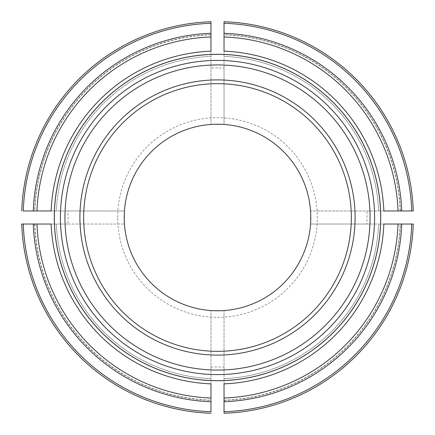 <?xml version="1.0" encoding="UTF-8"?>
<svg xmlns="http://www.w3.org/2000/svg" width="435" height="435" viewBox="0 0 435 435"><rect width="100%" height="100%" fill="white"/><g stroke="black" fill="none" stroke-linecap="round" stroke-linejoin="round"><path stroke-width="0.33" stroke-dasharray="2.17 1.63" d="M124.22 217.5L124.448 210.97L124.448 224.03L124.22 217.5A93.28 93.28 0 0 1 264.143 136.715A93.28 93.28 0 0 1 264.143 298.285A93.28 93.28 0 0 1 124.22 217.5A93.28 93.28 0 0 1 264.143 136.715A93.28 93.28 0 0 1 264.143 298.285A93.28 93.28 0 0 1 124.22 217.5M383.849 210.97L310.552 210.97L310.552 224.03L310.552 210.97L411.722 210.97A194.331 194.331 0 0 0 224.03 23.278L224.03 34.593A183.026 183.026 0 0 1 400.407 210.97M210.97 51.151L210.97 124.448L224.03 124.448L210.97 124.448L210.97 23.278A194.331 194.331 0 0 0 23.278 210.97L34.593 210.97A183.026 183.026 0 0 1 210.97 34.593M224.03 383.849L224.03 310.552L210.97 310.552L224.03 310.552L224.03 411.722A194.331 194.331 0 0 0 411.722 224.03L400.407 224.03A183.026 183.026 0 0 1 224.03 400.407M51.151 224.03L54.413 224.03A163.217 163.217 0 0 0 210.97 380.587L210.97 310.552L210.97 367.004L224.03 367.004M210.97 367.004L210.97 400.173A182.787 182.787 0 0 1 34.827 224.03L23.278 224.03A194.331 194.331 0 0 0 210.97 411.722L210.97 400.407A183.026 183.026 0 0 1 34.593 224.03M210.97 383.849L210.97 378.624A161.254 161.254 0 0 1 56.376 224.03A161.254 161.254 0 0 0 210.97 378.624L210.97 380.587L224.03 380.587A163.217 163.217 0 0 0 380.587 224.03L380.587 210.97A163.217 163.217 0 0 0 224.03 54.413L210.97 54.413A163.217 163.217 0 0 0 54.413 210.97L124.448 210.97L67.996 210.97L67.996 224.03L34.827 224.03M67.996 210.97L34.827 210.97A182.787 182.787 0 0 1 210.97 34.827M224.03 51.151L224.03 56.376A161.254 161.254 0 0 1 378.624 210.97A161.254 161.254 0 0 0 224.03 56.376L224.03 124.448L224.03 67.996L210.97 67.996M224.03 67.996L224.03 34.827A182.787 182.787 0 0 1 400.173 210.97M383.849 224.03L378.624 224.03A161.254 161.254 0 0 1 224.03 378.624A161.254 161.254 0 0 0 378.624 224.03L310.552 224.03L367.004 224.03L367.004 210.97M367.004 224.03L400.173 224.03A182.787 182.787 0 0 1 224.03 400.173M67.996 224.03L124.448 224.03L54.413 224.03L54.413 210.97L56.376 210.97A161.254 161.254 0 0 1 210.97 56.376A161.254 161.254 0 0 0 56.376 210.97L51.151 210.97M210.97 413.25A195.859 195.859 0 0 1 21.75 224.03A195.859 195.859 0 0 0 210.97 413.25M21.75 210.97A195.859 195.859 0 0 1 210.97 21.75A195.859 195.859 0 0 0 21.75 210.97M83.661 217.5A133.839 133.839 0 0 1 217.5 83.661A133.839 133.839 0 0 1 351.339 217.5A133.839 133.839 0 0 1 217.5 351.339A133.839 133.839 0 0 1 83.661 217.5M117.689 217.5A99.811 99.811 0 0 1 267.405 131.06A99.811 99.811 0 0 1 267.405 303.94A99.811 99.811 0 0 1 117.689 217.5M56.376 224.03A161.254 161.254 0 0 0 210.97 378.624M210.97 56.376A161.254 161.254 0 0 0 56.376 210.97M378.624 210.97A161.254 161.254 0 0 0 224.03 56.376M224.03 378.624A161.254 161.254 0 0 0 378.624 224.03"/><path stroke-width="0.65" d="M310.78 217.5A93.28 93.28 0 0 0 217.5 124.22A93.28 93.28 0 0 0 124.22 217.5A93.28 93.28 0 0 0 217.5 310.78A93.28 93.28 0 0 0 310.78 217.5M54.283 217.5A163.217 163.217 0 0 1 217.5 54.283A163.217 163.217 0 0 1 380.587 224.03A163.217 163.217 0 0 1 214.237 380.685A163.217 163.217 0 0 1 54.283 217.5M210.97 398.02L210.97 383.849A166.48 166.48 0 0 1 51.151 224.03L36.98 224.03A180.639 180.639 0 0 0 210.97 398.02L210.97 411.722A194.331 194.331 0 0 1 23.278 224.03L36.98 224.03M23.278 224.03L21.75 224.03A195.859 195.859 0 0 0 210.97 413.25A195.859 195.859 0 0 1 21.75 224.03L23.278 224.03M36.98 210.97L51.151 210.97A166.48 166.48 0 0 1 210.97 51.151L210.97 36.98A180.639 180.639 0 0 0 36.98 210.97L23.278 210.97A194.331 194.331 0 0 1 210.97 23.278L210.97 36.98M210.97 23.278L210.97 21.75A195.859 195.859 0 0 0 21.75 210.97A195.859 195.859 0 0 1 210.97 21.75L210.97 23.278M224.03 36.98L224.03 51.151A166.48 166.48 0 0 1 383.849 210.97L398.02 210.97A180.639 180.639 0 0 0 224.03 36.98L224.03 21.75A195.859 195.859 0 0 1 413.25 210.97A195.859 195.859 0 0 0 224.03 21.75L224.03 23.278A194.331 194.331 0 0 1 411.722 210.97L398.02 210.97M411.722 210.97L413.25 210.97L411.722 210.97M224.03 398.02L224.03 383.849A166.48 166.48 0 0 0 383.849 224.03L413.25 224.03A195.859 195.859 0 0 1 224.03 413.25L224.03 398.02A180.639 180.639 0 0 0 398.02 224.03M224.03 411.722L224.03 413.25A195.859 195.859 0 0 0 413.25 224.03L411.722 224.03A194.331 194.331 0 0 1 224.03 411.722M355.107 217.5A137.607 137.607 0 0 0 148.699 98.332A137.607 137.607 0 0 0 148.699 336.668A137.607 137.607 0 0 0 355.107 217.5M351.339 217.5A133.839 133.839 0 0 0 150.581 101.594A133.839 133.839 0 0 0 150.581 333.406A133.839 133.839 0 0 0 351.339 217.5M33.283 224.03A184.331 184.331 0 0 0 210.97 401.717M210.97 33.283A184.331 184.331 0 0 0 33.283 210.97M224.03 21.75A195.859 195.859 0 0 1 413.25 210.97A195.859 195.859 0 0 0 224.03 21.75M401.717 210.97A184.331 184.331 0 0 0 224.03 33.283M413.25 224.03A195.859 195.859 0 0 1 224.03 413.25A195.859 195.859 0 0 0 413.25 224.03M224.03 401.717A184.331 184.331 0 0 0 401.717 224.03M380.668 217.5A163.168 163.168 0 0 0 135.916 76.19A163.168 163.168 0 0 0 135.916 358.81A163.168 163.168 0 0 0 380.668 217.5M370.06 217.5A152.56 152.56 0 0 0 141.217 85.38A152.56 152.56 0 0 0 141.217 349.62A152.56 152.56 0 0 0 370.06 217.5M374.584 217.5A157.084 157.084 0 0 0 138.961 81.459A157.084 157.084 0 0 0 138.961 353.541A157.084 157.084 0 0 0 374.584 217.5"/></g></svg>

